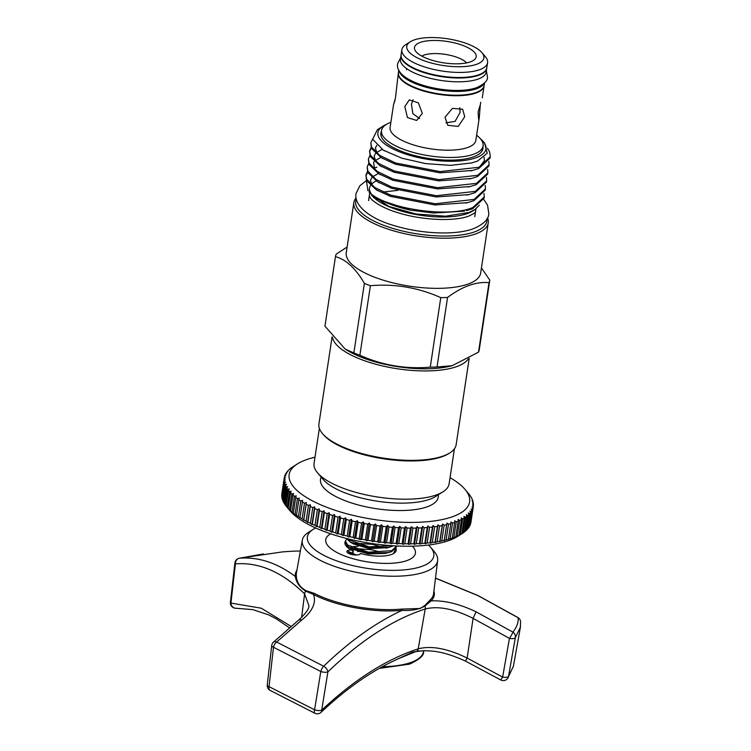 <?xml version="1.0" encoding="UTF-8"?>
<svg xmlns="http://www.w3.org/2000/svg" width="751" height="751" viewBox="0 0 751 751"><rect width="100%" height="100%" fill="white"/><g stroke="black" fill="none" stroke-linecap="round" stroke-linejoin="round"><path stroke-width="1.13" d="M486.779 67.994A43.351 15.058 -171.4 0 1 486.742 68.247A43.351 15.058 -171.4 0 1 478.659 75.297A43.351 15.058 -171.4 0 1 429.591 74.218A43.351 15.058 -171.4 0 1 401.006 55.283A43.351 15.058 -171.4 0 1 401.053 55.03M486.742 68.247L486.169 72.049A43.351 15.058 -171.4 0 1 478.077 79.09A43.351 15.058 -171.4 0 1 429.009 78.01A43.351 15.058 -171.4 0 1 400.433 59.085L401.006 55.283M484.188 83.305A43.351 15.058 -171.4 0 1 476.622 88.721A43.351 15.058 -171.4 0 1 429.854 88.205A43.351 15.058 -171.4 0 1 398.997 70.425M484.517 82.976L484.142 85.473A43.351 15.058 -171.4 0 1 476.05 92.514A43.351 15.058 -171.4 0 1 426.981 91.434A43.351 15.058 -171.4 0 1 398.405 72.509L398.781 70.012M330.712 533.82A45.351 15.752 8.6 0 0 329.802 534.355A45.351 15.752 8.6 0 0 347.92 557.148A45.351 15.752 8.6 0 0 406.958 560.575A45.351 15.752 8.6 0 0 413.097 546.953A45.351 15.752 8.6 0 0 412.393 546.174A45.351 15.752 -171.4 0 1 413.097 546.953A45.351 15.752 -171.4 0 1 406.958 560.575A45.351 15.752 -171.4 0 1 347.92 557.148A45.351 15.752 -171.4 0 1 329.802 534.355A45.351 15.752 -171.4 0 1 330.712 533.82M351.421 553.14L353.496 552.004L351.374 549.92A25.956 9.012 -171.4 0 1 346.249 546.118A25.956 9.012 -171.4 0 1 345.385 541.293M395.965 548.38A25.956 9.012 -171.4 0 1 393.918 553.327A25.956 9.012 -171.4 0 1 360.377 553.431A6.834 2.375 -171.4 0 1 360.367 553.506A6.834 2.375 -171.4 0 1 359.091 554.613A6.834 2.375 -171.4 0 1 351.365 554.445A6.834 2.375 -171.4 0 1 346.859 551.459A6.834 2.375 -171.4 0 1 348.135 550.352A6.834 2.375 -171.4 0 1 351.374 549.92M347.375 547.263L347.009 545.526M354.078 550.051L351.825 550.408M351.524 547.038L355.054 546.446M395.326 549.244L393.421 553.628M360.377 553.431L359.813 554.332M315.683 527.981A63.929 22.201 8.6 0 0 313.101 529.408A63.929 22.201 8.6 0 0 338.635 561.541A63.929 22.201 8.6 0 0 421.855 566.367A63.929 22.201 8.6 0 0 430.52 547.169A63.929 22.201 8.6 0 0 428.474 545.038M430.52 547.169L434.116 551.403A68.435 23.769 -171.4 0 1 437.645 560.603A68.435 23.769 -171.4 0 1 424.841 571.952A68.435 23.769 -171.4 0 1 347.084 570.169A68.435 23.769 -171.4 0 1 302.324 540.138A68.435 23.769 -171.4 0 1 308.417 532.393L313.101 529.408M422.475 650.77L412.721 652.018L394.801 660.382M302.324 540.138L296.401 573.051A69.364 24.098 8.6 0 0 296.326 575.585C296.514 582.006 299.696 587.029 305.901 590.633L314.218 593.337A1.089 0.723 -62.5 0 1 313.42 594.426C314.941 598.265 314.81 602.283 312.998 606.489C310.952 611.183 307.168 615.726 301.667 620.091L276.631 642.011A5.464 3.182 -133.7 0 0 273.364 642.218L273.364 642.218A5.464 5.464 0 0 0 271.712 645.56A5.464 1.924 -173.5 0 1 271.731 645.456M314.218 593.337A69.364 24.098 8.6 0 0 401.776 609.08L420.185 608.498L424.925 605.456L430.407 599.702A69.364 24.098 8.6 0 0 433.562 593.797L437.645 560.603M267.253 684.959A5.464 5.464 0 0 0 270.097 690.385L270.097 690.385A5.464 3.098 118.2 0 1 269.036 686.649A5.464 1.924 6.5 0 1 267.253 684.959L271.712 645.56A5.464 1.924 -173.5 0 0 273.486 647.24A5.464 3.107 118.4 0 1 273.514 647.109A5.464 3.107 118.4 0 1 276.631 642.011L323.662 666.231A5.464 2.009 116.3 0 0 320.827 671.366A5.464 2.009 116.3 0 0 320.79 671.488L273.486 647.24L269.036 686.649L314.585 709.789L320.79 671.488A5.464 2.075 -170.8 0 0 327.896 671.873L321.7 710.183C354.172 679.683 386.343 659.237 418.223 648.836C431.384 645.447 447.69 648.526 467.15 658.073L502.635 677.092L509.441 638.378L473.092 618.373C454.167 608.845 438.209 605.719 425.216 608.986C393.073 619.444 360.64 640.406 327.896 671.873A5.464 3.154 46 0 0 327.877 671.751A5.464 3.154 46 0 0 323.662 666.231C349.788 641.082 375.932 622.466 402.104 610.375A70.256 24.407 -171.4 0 1 324.028 599.185A70.256 24.407 -171.4 0 1 313.42 594.426L305.741 591.178C299.733 587.395 296.251 582.485 295.303 576.449A70.256 24.407 -171.4 0 1 296.908 570.262M301.667 620.091A5.464 3.539 -128.5 0 0 298.41 620.298C305.732 613.567 309.224 608.695 308.905 605.672L304.587 593.919C282.235 572.037 259.17 562.02 235.401 563.879L230.923 603.081L261.292 608.216L291.022 626.343M295.932 551.084L300.362 551.037L295.932 551.084A382.456 382.456 0 0 0 282.423 551.901L239.287 558.237A5.464 4.938 85.2 0 0 235.392 563.719A5.464 4.938 85.2 0 0 235.401 563.879A5.464 1.849 -173.5 0 1 234.903 562.978L230.426 602.18A5.464 1.849 6.5 0 0 230.923 603.081A5.464 4.938 87.3 0 0 233.214 607.381A5.464 4.938 87.3 0 0 236.114 608.254L252.927 609.643L268.473 614.806L275.927 618.617L289.379 627.742M270.097 690.385L314.904 713.262A5.464 2.037 116.1 0 1 314.35 712.417A5.464 2.037 116.1 0 1 314.585 709.789A5.464 2.075 9.2 0 0 321.7 710.183A5.464 3.211 46.7 0 1 321.053 712.333C347.769 687.24 374.28 669.066 400.574 657.81L417.274 650.986L421.546 650.995C423.47 650.526 432.989 650.817 437.57 651.849C444.77 652.919 454.055 655.98 465.432 661.049L467.15 658.073L473.092 618.373L476.05 611.821L512.942 632.126C516.932 626.972 518.641 622.175 518.096 617.726L477.974 595.618L435.477 578.195M321.053 712.333L321.053 712.333A5.464 5.464 0 0 1 314.904 713.262M238.921 558.34A5.464 2.535 -102.5 0 1 239.147 558.265L239.147 558.265A5.464 2.535 -102.5 0 1 239.287 558.237C258.26 556.698 276.931 562.771 295.303 576.449A1.089 1.023 -6.7 0 0 296.326 575.585M433.909 590.981A70.256 24.407 -171.4 0 1 431.102 600.875C444.63 600.312 459.612 603.964 476.05 611.821M518.059 617.613A5.464 0.535 122.2 0 1 518.096 617.726A5.464 5.323 172.9 0 1 520.574 621.565L520.574 621.565A5.464 5.464 0 0 0 518.059 617.613L477.955 595.515L435.496 578.101M298.41 620.298L273.364 642.218M430.407 599.702A1.089 0.995 45.5 0 0 431.102 600.875L425.038 605.982C419.114 609.418 411.464 610.882 402.104 610.375A1.089 0.591 -95.3 0 1 401.776 609.08M520.452 626.972L515.336 637.665L508.54 676.369L513.402 666.231L507.62 678.444A5.464 5.173 -142.8 0 0 508.54 676.369A5.464 2.037 10 0 1 502.635 677.092A5.464 0.498 -59 0 1 500.457 679.824A5.464 5.464 0 0 0 507.62 678.444M515.364 637.533A5.464 5.173 -142.1 0 0 512.942 632.126A5.464 0.526 -58.2 0 1 509.516 638.256A5.464 0.526 -58.2 0 1 509.441 638.378A5.464 2.037 -170 0 0 515.336 637.665A5.464 5.173 -142.1 0 0 515.364 637.533M348.717 552.717L352.904 554.773M356.387 555.036L348.004 551.234M345.422 541.02L345.282 541.95L347.525 545.996L349.525 547.395L368.262 553.121L388.549 552.605L391.6 551.628L396.472 546.972L396.612 546.033L391.74 550.699L368.403 552.182L347.666 545.057L345.422 541.02L346.746 538.974M346.427 538.429L350.323 542.081L369.07 547.798L389.347 547.282L393.552 545.789M391.759 545.677L369.21 546.869L348.473 539.744L347.375 538.674M360.527 539.593L354.697 537.566M466.634 62.896A24.586 8.543 8.6 0 0 447.136 54.692A24.586 8.543 8.6 0 0 423.996 55.105A24.586 8.543 8.6 0 0 421.809 56.118M398.377 72.763A43.351 15.058 8.6 0 0 398.33 73.016L395.467 97.959L393.533 104.727L395.054 100.258M413.05 99.752L411.445 104.192L412.872 113.645L419.649 118.611M404.789 106.567L409.323 99.883L418.373 102.849L422.315 113.382L416.674 120.46L407.455 117.56L404.789 106.567M445.916 122.845L455.097 121.362L460.11 112.415L459.79 107.693M444.996 117.222L452.459 108.36L462.635 109.261L464.747 116.705L458.204 126.421L447.803 125.304L444.996 117.222M478.115 111.937L480.33 104.605L479.269 117.691L478.612 119.249L478.115 111.937M480.743 102.305L480.33 104.605M482.977 146.661A51.631 17.93 -171.4 0 1 481.222 152.134A51.631 17.93 -171.4 0 1 473.346 156.912A51.631 17.93 -171.4 0 1 420.185 156.875A51.631 17.93 -171.4 0 1 381.48 137.048A51.631 17.93 -171.4 0 1 381.414 131.294M481.053 152.322A51.359 17.836 8.6 0 0 482.64 148.914L483.09 145.919A51.359 17.836 8.6 0 0 476.613 135.264M386.389 124.413A54.635 18.982 8.6 0 0 382.794 126.262A54.635 18.982 8.6 0 0 404.62 153.72A54.635 18.982 8.6 0 0 475.749 157.851A54.635 18.982 8.6 0 0 483.156 141.441A54.635 18.982 8.6 0 0 480.274 138.606M381.959 126.806L379.152 129.332L382.794 126.262M483.156 141.441L484.583 143.122L487.249 153.232L477.486 161.089L471.544 162.967L450.506 165.37L425.704 163.615L401.794 158.179L383.226 150.106L372.665 139.17L377.387 129.698L381.395 127.154M371.341 194.725L388.924 206.441L416.016 213.988L445.587 216.213L469.056 212.449L474.707 209.745L472.623 211.059A54.635 18.982 -171.4 0 1 467.329 213.575A54.635 18.982 -171.4 0 1 415.434 214.411A54.635 18.982 -171.4 0 1 372.261 195.889A54.635 18.982 -171.4 0 1 371.426 194.819M369.764 191.608A54.635 18.982 -171.4 0 1 370.525 185.61M371.416 184.436A54.635 18.982 -171.4 0 1 376.204 180.944M410.872 210.224L376.814 198.893L369.116 192.068A60.099 20.878 8.6 0 0 410.872 210.224L433.768 213.031L464.437 211.134M369.483 192.406L369.229 189.637L371.003 193.692M366.347 180.137L367.952 190.801M356.303 199.203A66.332 23.037 8.6 0 0 396.528 229.487A66.332 23.037 8.6 0 0 474.482 231.909A66.332 23.037 8.6 0 0 486.892 218.954M487.512 217.818A67.966 23.61 -171.4 0 1 488.253 222.897A67.966 23.61 -171.4 0 1 475.571 233.946A67.966 23.61 -171.4 0 1 398.64 232.247A67.966 23.61 -171.4 0 1 353.843 202.573A67.966 23.61 -171.4 0 1 356.049 197.935M487.483 148.238L489.661 151.965L490.29 156.762L478.969 167.266L440.03 171.594L395.57 162.986L379.706 155.363L371.548 147.083L370.834 142.812L372.646 139.095M490.29 156.762L490.112 157.992L478.781 168.496L472.501 170.468L439.842 172.824L395.383 164.216L381.179 157.644L371.36 148.313L370.834 142.812M488.873 161.296L489.079 164.807L477.749 175.312L438.819 179.63L394.359 171.021L378.485 163.408L370.327 155.119L369.623 150.857L371.06 147.59M489.079 164.807L488.892 166.037L477.57 176.541L471.29 178.503L438.631 180.86L394.172 172.261L379.959 165.689L370.14 156.358L369.623 150.857M369.558 151.477L371.341 148.266M487.652 169.341L487.859 172.852L476.538 183.357L437.598 187.675L393.139 179.067L377.274 171.444L369.116 163.164L368.403 158.893L369.849 155.635M487.859 172.852L487.671 174.082L476.35 184.586L470.07 186.548L437.411 188.905L392.951 180.296L378.748 173.725L368.929 164.394L368.403 158.893M486.441 177.377L486.648 180.888L475.317 191.392L436.387 195.72L391.928 187.112L376.054 179.489L367.896 171.209L367.192 166.938L368.628 163.68M486.648 180.888L486.46 182.127L475.139 192.631L468.859 194.593L436.2 196.95L391.74 188.341L377.528 181.77L367.708 172.439L367.192 166.938M485.221 185.422L485.428 188.933L474.106 199.437L435.167 203.756L390.708 195.147L374.833 187.534L366.685 179.245L365.972 174.983L367.417 171.716M485.428 188.933L485.24 190.163L473.919 200.667L467.638 202.629L434.979 204.985L390.52 196.386L376.307 189.815L366.497 180.484L365.972 174.983M365.906 175.603L367.69 172.392M374.918 167.886L376.889 167.182M484.01 193.467L484.217 196.978L472.886 207.483C448.131 218.41 384.343 208.243 369.116 192.068M484.217 196.978L484.029 198.208L472.698 208.712L466.427 210.674M488.253 222.897L480.668 273.054A67.966 23.61 -171.4 0 1 467.986 284.094A67.966 23.61 -171.4 0 1 391.055 282.395A67.966 23.61 -171.4 0 1 346.258 252.721L353.843 202.573M489.023 282.648A78.048 27.111 8.6 0 0 489.793 280.132L479.279 349.647A78.048 27.111 -171.4 0 1 478.509 352.163L489.023 282.648C476.096 281.484 462.269 286.422 447.549 297.452L437.035 366.976L452.149 365.699L478.509 352.163M437.035 366.976A78.048 27.111 -171.4 0 1 430.257 367.155L440.771 297.631C418.298 287.567 394.838 283.606 370.393 285.727L359.879 355.251C382.353 365.315 405.812 369.276 430.257 367.155M359.879 355.251A78.048 27.111 -171.4 0 1 356.819 354.096A78.048 27.111 -171.4 0 1 353.862 352.904L364.376 283.39C355.692 268.398 346.051 259.499 335.462 256.673L324.948 326.187L345.216 349.131L353.862 352.904M452.149 365.699L450.403 366.131A67.75 23.534 -171.4 0 1 361.963 357.476A67.75 23.534 -171.4 0 1 347.638 350.595L345.216 349.131M364.376 283.39A78.048 27.111 8.6 0 0 367.333 284.573A78.048 27.111 8.6 0 0 370.393 285.727M440.771 297.631A78.048 27.111 8.6 0 0 447.549 297.452M481.438 267.938L489.793 280.132M414.064 39.981A38.986 13.537 8.6 0 0 410.281 41.765A38.986 13.537 8.6 0 0 425.845 61.366A38.986 13.537 8.6 0 0 476.603 64.304A38.986 13.537 8.6 0 0 481.889 52.598A38.986 13.537 8.6 0 0 451.088 39.381A38.986 13.537 8.6 0 0 414.064 39.981M410.281 41.765L405.737 44.656A43.351 15.058 8.6 0 0 401.851 49.707A43.351 15.058 8.6 0 0 430.426 68.641A43.351 15.058 8.6 0 0 479.495 69.721A43.351 15.058 8.6 0 0 487.587 62.68A43.351 15.058 8.6 0 0 485.371 56.7L481.889 52.598M401.851 49.707L401.09 54.776A43.351 15.058 8.6 0 0 429.666 73.711A43.351 15.058 8.6 0 0 478.734 74.79A43.351 15.058 8.6 0 0 486.817 67.74L487.587 62.68M393.533 104.727L390.088 127.473A43.351 15.058 8.6 0 0 418.673 146.398A43.351 15.058 8.6 0 0 467.742 147.487A43.351 15.058 8.6 0 0 475.824 140.437L479.269 117.691M398.33 73.016A43.351 15.058 8.6 0 0 426.906 91.941A43.351 15.058 8.6 0 0 475.974 93.021A43.351 15.058 8.6 0 0 484.066 85.98A43.351 15.058 8.6 0 0 484.095 85.727M390.877 122.3A51.359 17.836 8.6 0 0 381.527 130.561A51.359 17.836 8.6 0 0 415.378 152.988A51.359 17.836 8.6 0 0 473.515 154.265A51.359 17.836 8.6 0 0 483.09 145.919M381.527 130.561L381.076 133.556A51.359 17.836 8.6 0 0 381.583 137.283M470.37 61.882A31.213 10.843 8.6 0 0 475.13 58.991A31.213 10.843 8.6 0 0 458.692 44.037A31.213 10.843 8.6 0 0 420.297 42.403A31.213 10.843 8.6 0 0 414.843 49.876A31.213 10.843 8.6 0 0 438.237 61.854A31.213 10.843 8.6 0 0 470.37 61.882M469.197 358.377L456.139 444.742A69.392 24.098 -171.4 0 1 449.924 452.834L448.788 453.557A68.294 23.722 -171.4 0 1 442.161 456.692A68.294 23.722 -171.4 0 1 377.293 457.735A68.294 23.722 -171.4 0 1 323.334 434.585L322.461 433.552A69.392 24.098 -171.4 0 1 318.922 423.986L332.092 336.861M454.421 448.788L449.117 483.841A68.294 23.722 -171.4 0 1 442.996 491.802A68.294 23.722 -171.4 0 1 436.378 494.937A68.294 23.722 -171.4 0 1 371.51 495.979A68.294 23.722 -171.4 0 1 317.551 472.83A68.294 23.722 -171.4 0 1 314.059 463.414L319.363 428.37M449.924 452.834A69.392 24.098 -171.4 0 1 443.193 456.017A69.392 24.098 -171.4 0 1 377.284 457.077A69.392 24.098 -171.4 0 1 322.461 433.552M468.239 358.94A69.392 24.098 -171.4 0 1 456.711 366.601A69.392 24.098 -171.4 0 1 381.902 365.793A69.392 24.098 -171.4 0 1 332.477 337.349M442.996 491.802L435.618 496.495A61.197 21.253 -171.4 0 1 429.685 499.302A61.197 21.253 -171.4 0 1 371.557 500.241A61.197 21.253 -171.4 0 1 323.212 479.495L317.551 472.83M314.998 457.246A91.246 31.692 8.6 0 0 297.33 463.958A91.246 31.692 8.6 0 0 326.422 507.15A91.246 31.692 8.6 0 0 433.017 521.11A91.246 31.692 8.6 0 0 464.935 489.305A91.246 31.692 8.6 0 0 450.046 477.674M464.935 489.305L468.417 493.416A95.612 33.213 -171.4 0 1 469.084 494.224L469.863 495.247A95.612 33.213 -171.4 0 1 470.746 496.561L471.346 497.575A95.612 33.213 -171.4 0 1 472.013 498.88L472.445 499.875A95.612 33.213 -171.4 0 1 472.886 501.161L472.097 500.542L473.139 502.147A95.612 33.213 -171.4 0 1 473.346 503.414L472.473 502.757L473.43 504.381A95.612 33.213 -171.4 0 1 473.412 505.62L472.445 504.916L473.308 506.559A95.612 33.213 -171.4 0 1 473.308 506.596A95.612 33.213 -171.4 0 1 473.064 507.76L472.013 507.028L472.792 508.68A95.612 33.213 -171.4 0 1 472.313 509.845L471.187 509.065L471.863 510.727A95.612 33.213 -171.4 0 1 471.168 511.844L469.966 511.037L470.539 512.698A95.612 33.213 -171.4 0 1 469.619 513.768L468.352 512.914L468.821 514.576A95.612 33.213 -171.4 0 1 467.685 515.599L466.362 514.698L466.728 516.369A95.612 33.213 -171.4 0 1 465.376 517.326L463.987 516.388L464.249 518.049A95.612 33.213 -171.4 0 1 462.691 518.95L461.255 517.965L461.405 519.617A95.612 33.213 -171.4 0 1 459.64 520.452L458.166 519.429L458.204 521.072A95.612 33.213 -171.4 0 1 456.251 521.842L454.74 520.772L454.665 522.405A95.612 33.213 -171.4 0 1 452.524 523.1L450.994 521.992L450.807 523.616A95.612 33.213 -171.4 0 1 448.488 524.236L446.939 523.081L446.629 524.686A95.612 33.213 -171.4 0 1 444.151 525.221L442.583 524.029L442.17 525.616A95.612 33.213 -171.4 0 1 439.532 526.075L437.964 524.836L437.439 526.404A95.612 33.213 -171.4 0 1 434.66 526.78L433.083 525.503L432.454 527.042A95.612 33.213 -171.4 0 1 429.544 527.343L427.976 526.029L427.235 527.54A95.612 33.213 -171.4 0 1 424.202 527.746L422.663 526.395L421.818 527.878A95.612 33.213 -171.4 0 1 418.673 528L417.152 526.62L416.204 528.066A95.612 33.213 -171.4 0 1 412.975 528.113L411.492 526.686L410.44 528.103A95.612 33.213 -171.4 0 1 407.126 528.056L405.681 526.601L404.536 527.991A95.612 33.213 -171.4 0 1 401.165 527.859L399.757 526.376L398.528 527.718A95.612 33.213 -171.4 0 1 395.101 527.502L393.749 525.991L392.426 527.296A95.612 33.213 -171.4 0 1 388.962 526.995L387.666 525.456L386.267 526.723A95.612 33.213 -171.4 0 1 382.785 526.338L381.555 524.78L380.081 526.01A95.612 33.213 -171.4 0 1 376.589 525.54L375.434 523.954L373.885 525.146A95.612 33.213 -171.4 0 1 370.403 524.602L369.323 522.996L367.718 524.142A95.612 33.213 -171.4 0 1 364.254 523.513L363.259 521.898L361.588 523.006A95.612 33.213 -171.4 0 1 358.171 522.302L357.251 520.668L355.542 521.729A95.612 33.213 -171.4 0 1 352.172 520.959L351.346 519.317L349.581 520.33A95.612 33.213 -171.4 0 1 346.286 519.495L345.554 517.843L343.761 518.819A95.612 33.213 -171.4 0 1 340.541 517.908L339.912 516.247L338.081 517.186A95.612 33.213 -171.4 0 1 334.955 516.219L334.43 514.557L332.58 515.449A95.612 33.213 -171.4 0 1 329.558 514.426L329.135 512.764L327.267 513.609A95.612 33.213 -171.4 0 1 324.376 512.539L324.066 510.868L322.188 511.684A95.612 33.213 -171.4 0 1 319.428 510.558L319.222 508.906L317.344 509.676A95.612 33.213 -171.4 0 1 314.725 508.502L314.631 506.859L312.763 507.592A95.612 33.213 -171.4 0 1 310.304 506.381L310.323 504.738L308.464 505.432A95.612 33.213 -171.4 0 1 306.173 504.203L306.305 502.569L304.465 503.226A95.612 33.213 -171.4 0 1 302.353 501.968L302.597 500.354L300.794 500.973A95.612 33.213 -171.4 0 1 298.86 499.687L299.217 498.091L297.443 498.683A95.612 33.213 -171.4 0 1 295.716 497.378L296.185 495.81L294.448 496.364A95.612 33.213 -171.4 0 1 292.918 495.05L293.5 493.501L291.81 494.027A95.612 33.213 -171.4 0 1 290.496 492.712L291.181 491.182L289.548 491.689A95.612 33.213 -171.4 0 1 288.44 490.365L289.238 488.873L287.671 489.342A95.612 33.213 -171.4 0 1 286.779 488.028L287.68 486.564L286.178 487.014A95.612 33.213 -171.4 0 1 285.511 485.719L286.516 484.282L285.089 484.714A95.612 33.213 -171.4 0 1 284.648 483.428L285.737 482.029L284.394 482.442A95.612 33.213 -171.4 0 1 284.178 481.175L285.371 479.814L284.103 480.208A95.612 33.213 -171.4 0 1 284.122 478.969L285.399 477.645L284.225 478.03A95.612 33.213 -171.4 0 1 284.225 477.993A95.612 33.213 -171.4 0 1 284.469 476.829L285.821 475.533L284.742 475.909A95.612 33.213 -171.4 0 1 285.211 474.745L286.647 473.496L285.671 473.862A95.612 33.213 -171.4 0 1 286.366 472.745L287.877 471.534L286.985 471.891A95.612 33.213 -171.4 0 1 287.905 470.821L288.703 470.013A95.612 33.213 -171.4 0 1 289.839 468.99L290.806 468.23A95.612 33.213 -171.4 0 1 292.158 467.263L293.848 466.174M461.386 534.064L457.819 536.336A91.246 31.692 -171.4 0 1 322.827 530.966A91.246 31.692 -171.4 0 1 290.224 510.99L286.741 506.878A95.612 33.213 8.6 0 0 287.173 507.394L289.548 491.689M470.53 523.625L470.689 523.466A95.612 33.213 8.6 0 0 470.933 522.292A95.612 33.213 8.6 0 0 470.933 522.264L473.299 506.625M469.572 525.869L469.938 525.55A95.612 33.213 8.6 0 0 470.417 524.386L472.792 508.68M468.23 528.009L468.793 527.549A95.612 33.213 8.6 0 0 469.488 526.432L471.863 510.727M466.484 530.037L467.244 529.474A95.612 33.213 8.6 0 0 468.164 528.404L470.539 512.698M463.677 532.431L465.31 531.304A95.612 33.213 8.6 0 0 466.446 530.281L468.821 514.576M287.173 507.394L288.121 508.418A95.612 33.213 8.6 0 0 289.435 509.732L290.543 510.755A95.612 33.213 8.6 0 0 292.073 512.069L293.341 513.083A95.612 33.213 8.6 0 0 295.068 514.388L296.485 515.393A95.612 33.213 8.6 0 0 298.419 516.679L299.978 517.664A95.612 33.213 8.6 0 0 302.09 518.932L303.798 519.908A95.612 33.213 8.6 0 0 306.089 521.138L307.638 522.471L307.929 522.086A95.612 33.213 8.6 0 0 310.388 523.287L311.956 524.583L312.35 524.207A95.612 33.213 8.6 0 0 314.969 525.381L316.537 526.629L317.053 526.263A95.612 33.213 8.6 0 0 319.813 527.39L321.381 528.601L322.001 528.244A95.612 33.213 8.6 0 0 324.892 529.314L326.46 530.488L327.183 530.131A95.612 33.213 8.6 0 0 330.205 531.154L331.745 532.281L332.58 531.924A95.612 33.213 8.6 0 0 335.706 532.891L337.227 533.98L338.166 533.614A95.612 33.213 8.6 0 0 341.386 534.524L342.878 535.566L343.911 535.2A95.612 33.213 8.6 0 0 347.206 536.036L348.661 537.04L349.797 536.665A95.612 33.213 8.6 0 0 353.167 537.434L354.575 538.401L355.796 538.007A95.612 33.213 8.6 0 0 359.213 538.711L360.574 539.631L361.879 539.218A95.612 33.213 8.6 0 0 365.343 539.847L366.638 540.72L368.028 540.307A95.612 33.213 8.6 0 0 371.51 540.851L372.749 541.687L374.214 541.246A95.612 33.213 8.6 0 0 377.706 541.715L378.88 542.513L380.41 542.044A95.612 33.213 8.6 0 0 383.892 542.429L384.991 543.189L386.587 542.701A95.612 33.213 8.6 0 0 390.051 543.001L391.064 543.724L392.726 543.208A95.612 33.213 8.6 0 0 396.152 543.424L397.072 544.1L398.79 543.564A95.612 33.213 8.6 0 0 402.16 543.696L402.996 544.334L404.751 543.762A95.612 33.213 8.6 0 0 408.065 543.808L408.807 544.419L410.6 543.808A95.612 33.213 8.6 0 0 413.829 543.771L414.477 544.353L416.298 543.705A95.612 33.213 8.6 0 0 419.443 543.583L419.978 544.128L421.827 543.452A95.612 33.213 8.6 0 0 424.859 543.236L425.301 543.762L427.169 543.039A95.612 33.213 8.6 0 0 430.079 542.748L430.407 543.236L432.285 542.485A95.612 33.213 8.6 0 0 435.064 542.109L435.28 542.569L437.157 541.781A95.612 33.213 8.6 0 0 439.795 541.321L441.776 540.927A95.612 33.213 8.6 0 0 444.254 540.382L446.113 539.931A95.612 33.213 8.6 0 0 448.431 539.312L450.149 538.805A95.612 33.213 8.6 0 0 452.29 538.11L453.876 537.547A95.612 33.213 8.6 0 0 455.829 536.777L457.265 536.158A95.612 33.213 8.6 0 0 459.03 535.322L460.316 534.656A95.612 33.213 8.6 0 0 461.874 533.754L463.001 533.032A95.612 33.213 8.6 0 0 464.353 532.065L466.728 516.369M464.249 518.049L461.874 533.754L461.311 534.121M321.203 477.129A59.554 20.681 8.6 0 0 356.697 504.522A59.554 20.681 8.6 0 0 427.15 506.822A59.554 20.681 8.6 0 0 438.237 494.825M448.431 539.312L450.807 523.616M446.113 539.931L448.488 524.236M444.254 540.382L446.629 524.686M441.776 540.927L444.151 525.221M439.795 541.321L442.17 525.616M437.157 541.781L439.532 526.075M435.064 542.109L437.439 526.404M432.285 542.485L434.66 526.78M430.079 542.748L432.454 527.042M427.169 543.039L429.544 527.343M424.859 543.236L427.235 527.54M421.827 543.452L424.202 527.746M419.443 543.583L421.818 527.878M416.298 543.705L418.673 528M413.829 543.771L416.204 528.066M410.6 543.808L412.975 528.113M408.065 543.808L410.44 528.103M404.751 543.762L407.126 528.056M402.16 543.696L404.536 527.991M398.79 543.564L401.165 527.859M396.152 543.424L398.528 527.718M392.726 543.208L395.101 527.502M390.051 543.001L392.426 527.296M386.587 542.701L388.962 526.995M383.892 542.429L386.267 526.723M380.41 542.044L382.785 526.338M377.706 541.715L380.081 526.01M374.214 541.246L376.589 525.54M371.51 540.851L373.885 525.146M368.028 540.307L370.403 524.602M365.343 539.847L367.718 524.142M361.879 539.218L364.254 523.513M359.213 538.711L361.588 523.006M355.796 538.007L358.171 522.302M353.167 537.434L355.542 521.729M349.797 536.665L352.172 520.959M347.206 536.036L349.581 520.33M343.911 535.2L346.286 519.495M341.386 534.524L343.761 518.819M338.166 533.614L340.541 517.908M335.706 532.891L338.081 517.186M332.58 531.924L334.955 516.219M330.205 531.154L332.58 515.449M327.183 530.131L329.558 514.426M324.892 529.314L327.267 513.609M322.001 528.244L324.376 512.539M319.813 527.39L322.188 511.684M317.053 526.263L319.428 510.558M314.969 525.381L317.344 509.676M312.35 524.207L314.725 508.502M310.388 523.287L312.763 507.592M307.929 522.086L310.304 506.381M306.089 521.138L308.464 505.432M303.798 519.908L306.173 504.203M302.09 518.932L304.465 503.226M299.978 517.664L302.353 501.968M298.419 516.679L300.794 500.973M296.485 515.393L298.86 499.687M295.068 514.388L297.443 498.683M293.341 513.083L295.716 497.378M292.073 512.069L294.448 496.364M290.543 510.755L292.918 495.05M289.435 509.732L291.81 494.027M288.121 508.418L290.496 492.712M286.741 506.878A95.612 33.213 8.6 0 1 286.065 506.071L288.44 490.365M286.779 488.028L284.404 503.733A95.612 33.213 8.6 0 0 285.296 505.048L287.671 489.342M285.511 485.719L283.136 501.415A95.612 33.213 8.6 0 0 283.803 502.719L286.178 487.014M284.648 483.428L282.273 499.133A95.612 33.213 8.6 0 0 282.714 500.419L285.089 484.714M284.178 481.175L281.803 496.88A95.612 33.213 8.6 0 0 282.019 498.138L284.394 482.442M284.122 478.969L281.747 494.674A95.612 33.213 8.6 0 0 281.728 495.913L284.103 480.208M281.85 493.736L284.225 478.03L281.85 493.698A95.612 33.213 8.6 0 0 281.85 493.698A95.612 33.213 8.6 0 0 281.85 493.736L281.878 493.792M284.629 476.669L284.742 475.909M285.587 474.425L285.671 473.862M472.811 501.64L472.886 501.161M473.252 504.081L473.346 503.414M473.28 506.503L473.412 505.62M470.689 523.466L473.064 507.76M469.938 525.55L472.313 509.845M468.793 527.549L471.168 511.844M467.244 529.474L469.619 513.768M465.31 531.304L467.685 515.599M463.001 533.032L465.376 517.326M460.316 534.656L462.691 518.95M459.03 535.322L461.405 519.617M457.265 536.158L459.64 520.452M455.829 536.777L458.204 521.072M453.876 537.547L456.251 521.842M450.149 538.805L452.524 523.1M452.29 538.11L454.665 522.405M285.296 505.048L286.553 506.596M283.803 502.719L284.995 504.297M282.714 500.419L283.193 501.095M282.019 498.138L282.348 498.645M303.629 520.302L306.305 502.569M307.638 522.471L310.323 504.738M311.956 524.583L314.631 506.859M316.537 526.629L319.222 508.906M321.381 528.601L324.066 510.868M326.46 530.488L329.135 512.764M331.745 532.281L334.43 514.557M337.227 533.98L339.912 516.247M342.878 535.566L345.554 517.843M348.661 537.04L351.346 519.317M354.575 538.401L357.251 520.668M360.574 539.631L363.259 521.898M366.638 540.72L369.323 522.996M372.749 541.687L375.434 523.954M378.88 542.513L381.555 524.78M384.991 543.189L387.666 525.456M391.064 543.724L393.749 525.991M397.072 544.1L399.757 526.376M402.996 544.334L405.681 526.601M408.807 544.419L411.492 526.686M414.477 544.353L417.152 526.62M419.978 544.128L422.663 526.395M425.301 543.762L427.976 526.029M430.407 543.236L433.083 525.503M435.28 542.569L437.964 524.836M439.908 541.762L442.583 524.029M444.254 540.814L446.939 523.081M335.462 256.673A78.048 27.111 8.6 0 1 336.223 254.157L347.122 247.023M474.707 209.745L479.316 205.173M359.954 551.487L357.598 551.497M358.405 546.174L351.261 547.357M349.525 547.395L352.435 549.169L368.347 553.938L385.235 553.431L388.549 552.605M350.323 542.081L353.242 543.846L369.154 548.615L387.563 547.676M364.085 542.241L372.008 543.536M379.875 546.381L372.158 544.334L354.5 543.133M379.058 551.75L371.351 549.694L353.777 548.493M382.306 666.719A68.116 23.656 8.6 0 0 410.891 662.476A68.116 23.656 8.6 0 0 423.555 651.633L423.705 650.826M263.432 553.928L239.147 558.265A5.464 5.464 0 0 0 234.903 562.978A5.464 1.849 -173.5 0 1 234.922 562.884M417.012 651.446A1.089 0.995 -91.2 0 1 417.274 650.986A5.464 4.346 -107.9 0 0 418.223 648.836L425.216 608.986A5.464 4.346 -107.8 0 0 425.038 605.982A1.089 0.835 49.6 0 1 424.925 605.456M305.901 590.633A1.089 0.901 -70.9 0 1 305.741 591.178A5.464 4.515 134.6 0 0 304.587 593.919L301.62 617.51M486.366 70.744L487.493 77.175C487.756 80.695 484.17 84.178 476.754 87.614C452.534 96.503 393.627 83.267 397.654 63.582L400.63 57.78M483.738 199.437L487.54 205.126L488.817 213.659C488.61 219.414 483.391 224.465 473.158 228.802C455.022 235.504 420.917 233.843 394.406 225.666C372.045 219.489 353.712 206.469 356.03 193.57L359.776 185.807L365.775 181.085M475.524 211.651C474.895 211.406 478.068 211.876 468.643 216.138C453.613 221.817 420.429 220.146 396.716 212.317C385.939 209.21 373.416 202.554 370.262 197.757L369.323 195.589M423.555 651.633C424.193 655.313 419.546 659.481 409.624 664.128L379.33 668.381M520.574 621.565L520.396 627.329L513.402 666.231M230.426 602.18A5.464 5.464 0 0 0 236.114 608.254M500.457 679.824L465.432 661.049M397.777 190.35L383.066 192.031M369.727 192.894L368.553 200.648M406.544 69.852L406.723 68.67M470.933 522.292L473.308 506.596M297.33 463.958L293.772 466.23M482.273 97.837L484.066 85.98M475.946 208.881L474.763 216.71M467.638 202.629L465.648 203.099M376.307 189.815L378.1 190.848M468.859 194.593L466.869 195.053M377.528 181.77L379.311 182.803M470.07 186.548L468.08 187.008M378.748 173.725L380.532 174.767M471.29 178.503L469.3 178.973M379.959 165.689L381.743 166.722M472.501 170.468L470.511 170.928M381.179 157.644L382.963 158.677M471.544 162.967L470.708 163.164M383.226 150.106L384.559 150.885M376.814 198.893L377.631 199.381M374.655 169.566L373.613 162.423L374.242 161.54M374.974 160.78L380.823 157.428M377.086 153.476L375.378 148.022L376.795 145.328M372.224 185.647L370.478 180.4L371.811 177.63M372.787 176.645L378.391 173.509M375.875 161.521L374.129 156.274L375.462 153.504M376.185 152.744L382.062 149.383M484.104 157.363L484.386 160.611L479.532 167.041M389.347 547.282L386.042 548.108M352.829 546.869L351.139 547.291"/></g></svg>
